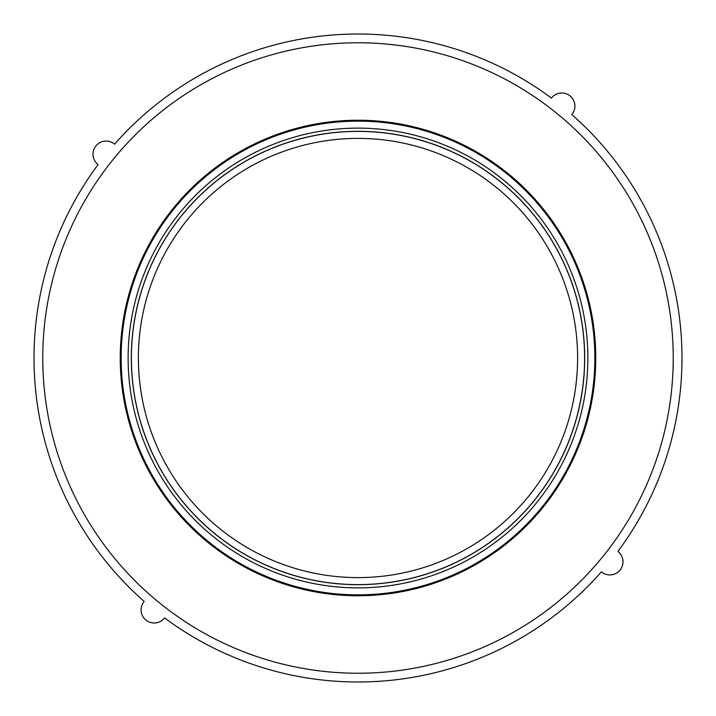 <?xml version="1.0" encoding="UTF-8"?>
<svg xmlns="http://www.w3.org/2000/svg" width="716" height="716" viewBox="0 0 716 716"><rect width="100%" height="100%" fill="white"/><g stroke="black" fill="none" stroke-linecap="round" stroke-linejoin="round"><path stroke-width="1.07" d="M587.872 358A229.872 229.872 0 0 1 358 587.872A229.872 229.872 0 0 1 128.128 358A229.872 229.872 0 0 1 358 128.128A229.872 229.872 0 0 1 587.872 358M584.695 358A226.695 226.695 0 0 0 244.657 161.682A226.695 226.695 0 0 0 244.657 554.318A226.695 226.695 0 0 0 584.695 358M571.833 114.596A13.139 13.139 0 0 0 570.052 95.917A13.139 13.139 0 0 0 551.409 98.074A323.99 323.99 0 0 0 114.596 144.167A13.139 13.139 0 0 0 95.917 145.939A13.139 13.139 0 0 0 98.083 164.582A323.99 323.99 0 0 0 144.167 601.395A13.139 13.139 0 0 0 145.939 620.074A13.139 13.139 0 0 0 164.582 617.917A323.99 323.99 0 0 0 601.404 571.833A13.139 13.139 0 0 0 620.074 570.052A13.139 13.139 0 0 0 617.917 551.418A323.99 323.99 0 0 0 571.833 114.596M358 120.234A237.757 237.757 0 0 1 563.904 476.883A237.757 237.757 0 0 1 152.096 476.883A237.757 237.757 0 0 1 358 120.234M358 42.772A315.228 315.228 0 0 1 631.002 515.618A315.228 315.228 0 0 1 84.998 515.618A315.228 315.228 0 0 1 358 42.772M358 121.138A236.862 236.862 0 0 0 152.875 476.426A236.862 236.862 0 0 0 563.125 476.426A236.862 236.862 0 0 0 358 121.138M584.605 358A226.605 226.605 0 0 0 244.693 161.753A226.605 226.605 0 0 0 244.693 554.247A226.605 226.605 0 0 0 584.605 358M577.606 358A219.606 219.606 0 0 1 248.201 548.188A219.606 219.606 0 0 1 248.201 167.812A219.606 219.606 0 0 1 577.606 358"/></g></svg>

